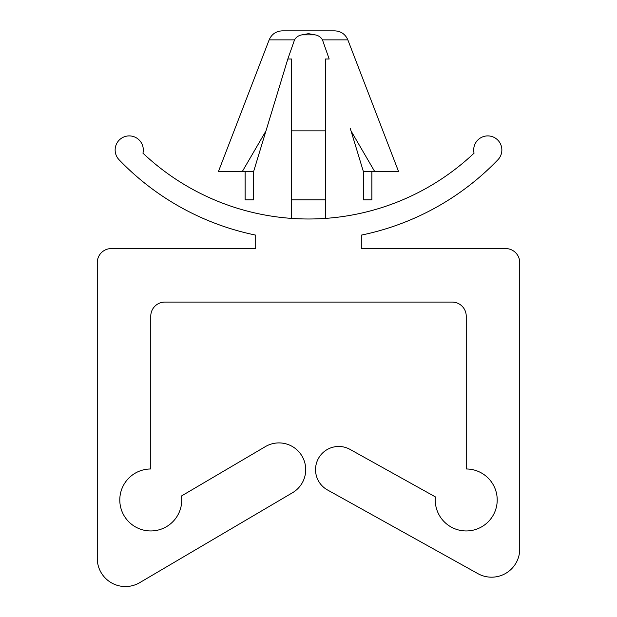 <?xml version="1.0" encoding="UTF-8"?>
<svg xmlns="http://www.w3.org/2000/svg" width="617" height="617" viewBox="0 0 617 617"><rect width="100%" height="100%" fill="white"/><g stroke="black" fill="none" stroke-linecap="round" stroke-linejoin="round"><path stroke-width="0.93" d="M266.698 128.506L287.823 59.016L294.54 39.866C296.152 37.089 298.643 35.424 302.006 34.853L308.5 33.657L314.994 34.853C318.357 35.416 320.848 37.089 322.46 39.866L329.177 59.016L325.398 59.016L325.398 130.85L291.602 130.85L291.602 59.016L287.823 59.016L253.579 171.68L242.219 171.68L265.966 130.935M253.579 199.846L253.579 171.68L253.579 199.846L245.126 199.846L245.126 171.68M294.54 39.866L269.159 39.866C271.681 34.159 276.061 31.151 282.301 30.85L334.699 30.85C340.939 31.151 345.319 34.159 347.841 39.866L398.628 171.68L363.421 171.68L351.034 130.935L374.781 171.68M269.159 39.866L218.372 171.68L242.219 171.68M350.302 128.506L351.034 130.935M302.006 34.853L314.994 34.853C318.357 35.416 320.84 37.089 322.46 39.866L347.841 39.866M371.874 171.68L371.874 199.846L363.421 199.846L363.421 171.68M325.398 130.85L325.398 199.846L291.602 199.846L291.602 218.395M291.602 199.846L291.602 130.85M325.398 199.846L325.398 218.395M255.693 235.116L255.693 248.566L111.345 248.566A14.083 14.083 0 0 0 97.262 262.649L97.262 558.385A28.166 28.166 0 0 0 139.712 582.656L292.527 492.721A26.755 26.755 0 0 0 302.014 456.094A26.755 26.755 0 0 0 265.387 446.608L181.498 495.975A30.981 30.981 0 0 1 153.44 530.836A30.981 30.981 0 0 1 119.821 501.305A30.981 30.981 0 0 1 150.772 468.989L150.772 316.166A14.083 14.083 0 0 1 164.855 302.083L452.145 302.083A14.083 14.083 0 0 1 466.228 316.166L466.228 468.989A30.981 30.981 0 0 1 497.194 500.996A30.981 30.981 0 0 1 464.177 530.882A30.981 30.981 0 0 1 435.394 496.901L350.016 449.392A23.199 23.199 0 0 0 318.465 458.385A23.199 23.199 0 0 0 327.457 489.937L477.882 573.633A28.166 28.166 0 0 0 519.738 549.022L519.738 262.649A14.083 14.083 0 0 0 505.655 248.566L361.307 248.566L361.307 235.116A262.595 262.595 0 0 0 497.934 159.741A14.083 14.083 0 0 0 491.51 136.411A14.083 14.083 0 0 0 474.057 153.17A241.116 241.116 0 0 1 142.943 153.17A14.083 14.083 0 0 0 125.49 136.411A14.083 14.083 0 0 0 119.066 159.741A262.595 262.595 0 0 0 255.693 235.116"/></g></svg>
